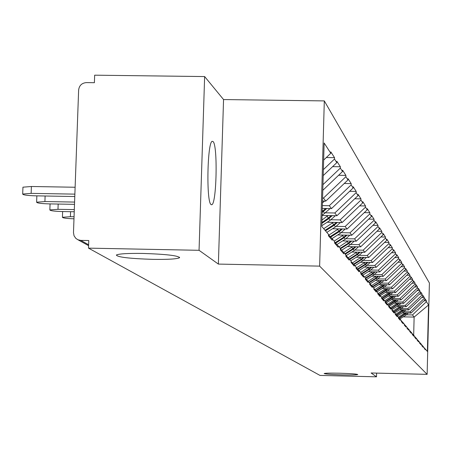 <?xml version="1.0" encoding="UTF-8"?>
<svg xmlns="http://www.w3.org/2000/svg" width="452" height="452" viewBox="0 0 452 452"><rect width="100%" height="100%" fill="white"/><g stroke="black" fill="none" stroke-linecap="round" stroke-linejoin="round"><path stroke-width="0.68" d="M152.725 259.358C129.351 258.589 117.232 257.143 116.356 255.018C118.995 253.758 127.882 253.233 143.018 253.442C166.263 254.21 178.433 255.634 179.534 257.725C177.037 259.03 168.104 259.578 152.725 259.358M342.333 374.866C331.35 374.538 325.293 374.098 324.174 373.55C325.101 373.132 330.248 373.019 339.61 373.211C350.611 373.538 356.668 373.979 357.786 374.527C356.854 374.945 351.701 375.064 342.333 374.866M213.056 141.555C217.92 145.143 216.621 204.818 211.683 204.733L211.056 204.553C206.174 202.157 207.304 141.781 212.242 141.318L213.056 141.555M204.637 76.563L199.055 250.306L218.372 264.081L223.554 99.553L204.637 76.563L94.66 75.179L94.395 82.705L86.394 82.603C81.835 82.998 79.247 85.473 78.631 90.027L73.484 232.639L74.049 235.803L75.868 238.424L78.015 239.803L80.739 240.379L88.773 240.532L88.502 248.137L320.01 375.426L376.505 376.821L376.601 373.115M223.554 99.553L324.31 100.909L429.4 282.997L427.134 374.352L319.632 266.126L324.31 100.909M323.649 160.07L330.779 153.273L324.135 142.962L321.773 226.429L328.502 234.39L328.463 235.797L332.226 240.221L332.265 238.842L328.491 234.893M330.779 153.273L330.819 151.878L334.531 157.663L326.31 157.533M323.378 169.63L334.491 159.036L334.531 157.663M334.491 159.036L336.813 162.635L336.847 161.279L340.367 166.76L332.615 166.635M322.954 184.67L340.333 168.099L340.367 166.76M340.333 168.099L342.531 171.517L342.571 170.189L345.91 175.399L338.588 175.28M322.575 198.044L323.474 198.061L345.876 176.704L345.91 175.399M345.876 176.704L347.967 179.947L348.006 178.659L351.181 183.608L344.254 183.489M322.361 205.587L329.299 205.705L351.147 184.879L351.181 183.608M351.147 184.879L353.136 187.97L353.17 186.71L356.193 191.422L349.633 191.309M325.299 212.813L334.836 212.982L356.159 192.659L356.193 191.422M356.159 192.659L358.057 195.603L358.086 194.371L360.967 198.863L354.747 198.756M330.807 219.745L340.119 219.915L360.939 200.072L360.967 198.863M360.939 200.072L362.741 202.88L362.775 201.677L365.527 205.959L359.617 205.858M336.056 226.362L345.153 226.531L365.493 207.146L365.527 205.959M365.493 207.146L367.216 209.824L367.25 208.649L369.877 212.739L364.261 212.638M341.074 232.673L349.967 232.842L369.843 213.898L369.877 212.739M369.843 213.898L371.493 216.457L371.521 215.31L374.036 219.22L368.696 219.124M345.87 238.712L354.56 238.876L374.002 220.356L374.036 219.22M374.002 220.356L375.584 222.802L375.612 221.678L378.013 225.418L372.928 225.328M350.458 244.487L358.961 244.656L377.985 226.531L378.013 225.418M377.985 226.531L379.494 228.87L379.522 227.774L381.821 231.356L376.979 231.266M354.854 250.024L363.171 250.182L381.793 232.447L381.821 231.356M381.793 232.447L383.245 234.69L383.273 233.611L385.477 237.051L380.855 236.961M359.069 255.329L367.21 255.487L385.449 238.114L385.477 237.051M385.449 238.114L386.839 240.266L386.867 239.215L388.98 242.515L384.567 242.43M363.109 260.414L371.086 260.572L388.957 243.555L388.98 242.515M388.957 243.555L390.285 245.622L390.313 244.588L392.347 247.758L388.132 247.673M366.99 265.301L374.804 265.46L392.319 248.781L392.347 247.758M392.319 248.781L393.602 250.764L393.63 249.753L395.585 252.798L391.551 252.719M370.719 269.997L378.38 270.155L395.556 253.798L395.585 252.798M395.556 253.798L396.788 255.708L396.811 254.719L398.692 257.646L394.833 257.572M374.307 274.517L381.821 274.669L398.67 258.629L398.692 257.646M398.67 258.629L399.851 260.465L399.879 259.493L401.687 262.313L397.992 262.239M377.759 278.861L385.132 279.014L401.664 263.279L401.687 262.313M401.664 263.279L402.805 265.047L402.828 264.087L404.574 266.804L401.031 266.736M381.087 283.054L388.319 283.201L404.546 267.753L404.574 266.804M404.546 267.753L405.647 269.46L405.67 268.516L407.354 271.138L403.958 271.07M384.29 287.088L391.392 287.24L407.331 272.07L407.354 271.138M407.331 272.07L408.388 273.714L408.41 272.788L410.032 275.313L406.772 275.251M387.381 290.981L394.359 291.128L410.009 276.228L410.032 275.313M410.009 276.228L411.032 277.816L411.054 276.912L412.619 279.347L409.489 279.285M390.364 294.738L397.218 294.885L412.597 280.246L412.619 279.347M412.597 280.246L413.586 281.777L413.608 280.884L415.122 283.24L412.111 283.178M393.246 298.371L399.98 298.512L415.1 284.122L415.122 283.24M415.1 284.122L416.049 285.607L416.072 284.726L417.535 287.003L414.642 286.947M396.031 301.874L402.653 302.015L417.512 287.873L417.535 287.003M417.512 287.873L418.433 289.303L418.456 288.444L419.868 290.642L417.089 290.585M398.721 305.264L405.235 305.405L419.846 291.495L419.868 290.642M419.846 291.495L420.739 292.879L420.761 292.032L422.128 294.162L419.45 294.105M401.325 308.546L407.727 308.688L422.106 295.003L422.128 294.162M422.106 295.003L422.97 296.342L422.993 295.506L424.315 297.569L421.739 297.512M403.845 311.722L410.145 311.857L424.292 298.393L424.315 297.569M424.292 298.393L425.129 299.693L425.151 298.874L426.428 300.868L423.948 300.812M406.286 314.795L412.484 314.931L426.411 301.682L426.428 300.868M426.411 301.682L428.547 304.993L427.394 351.441L423.936 347.526M332.265 238.842L334.616 241.622L334.576 242.99L338.141 247.187L338.175 245.843L340.407 248.481L340.367 249.809L343.752 253.792L343.791 252.487L345.904 254.99L345.87 256.29L349.085 260.075L349.125 258.798L351.136 261.183L351.102 262.448L354.165 266.053L354.198 264.804L356.114 267.075L356.08 268.307L359.001 271.742L359.035 270.528L360.86 272.692L360.826 273.895L363.611 277.172L363.645 275.986L365.391 278.048L365.357 279.229L368.013 282.359L368.047 281.195L369.713 283.167L369.685 284.319L372.222 287.314L372.25 286.178L373.849 288.065L373.821 289.19L376.25 292.054L376.279 290.941L377.804 292.749L377.776 293.851L380.104 296.591L380.132 295.506L381.595 297.235L381.567 298.314L383.799 300.947L383.827 299.879L385.234 301.541L385.206 302.597L387.347 305.117L387.375 304.072L388.72 305.671L388.697 306.705L390.754 309.128L390.777 308.106L392.076 309.637L392.048 310.654L394.025 312.982L394.048 311.976L395.297 313.451L395.268 314.445L397.172 316.682L397.195 315.699L398.393 317.118L398.37 318.095L400.201 320.253L400.223 319.281L401.376 320.649L401.353 321.609L403.116 323.683L403.139 322.734L404.252 324.05L404.229 324.994L405.93 326.994L405.952 326.061L407.02 327.333L406.998 328.254L408.636 330.186L408.664 329.271L409.698 330.497L409.67 331.406L411.252 333.265L411.28 332.367L412.275 333.548L412.252 334.44L413.783 336.243L413.806 335.356L414.766 336.497L414.744 337.378L416.224 339.113L416.247 338.243L417.179 339.35L417.156 340.215L418.58 341.893L418.603 341.04L419.507 342.107L419.484 342.955L420.868 344.582L420.885 343.74L421.761 344.774L421.739 345.611L423.078 347.187L423.095 346.356L425.213 349.701L425.236 348.887M323.208 175.608L336.813 162.635M322.796 190.337L342.531 171.517M338.175 245.843L334.599 242.097M322.491 201.038L325.785 201.095L323.474 198.061M325.785 201.095L347.967 179.947M343.791 252.487L340.396 248.928M322.282 208.428L331.497 208.592L329.299 205.705M331.497 208.592L353.136 187.97M349.125 258.798L345.893 255.42M322.084 215.463L336.932 215.734L334.836 212.982M336.932 215.734L358.057 195.603M354.198 264.804L351.125 261.589M327.723 222.271L342.113 222.537L340.119 219.915M342.113 222.537L362.741 202.88M359.035 270.528L356.103 267.46M333.124 228.774L347.063 229.034L345.153 226.531M347.063 229.034L367.216 209.824M363.645 275.986L360.849 273.059M338.282 234.978L351.786 235.232L349.967 232.842M351.786 235.232L371.493 216.457M368.047 281.195L365.38 278.404M343.209 240.916L356.306 241.165L354.56 238.876M356.306 241.165L375.584 222.802M372.25 286.178L369.702 283.506M347.916 246.6L360.628 246.843L358.961 244.656M360.628 246.843L379.494 228.87M376.279 290.941L373.838 288.387M352.424 252.041L364.77 252.284L363.171 250.182M364.77 252.284L383.245 234.69M380.132 295.506L377.799 293.054M356.741 257.261L368.747 257.499L367.21 255.487M368.747 257.499L386.839 240.266M383.827 299.879L381.59 297.535M360.882 262.273L372.561 262.51L371.086 260.572M372.561 262.51L390.285 245.622M387.375 304.072L385.228 301.823M364.854 267.087L376.222 267.318L374.804 265.46M376.222 267.318L393.602 250.764M390.777 308.106L388.714 305.942M368.674 271.714L379.742 271.94L378.38 270.155M379.742 271.94L396.788 255.708M394.048 311.976L392.065 309.897M372.341 276.166L383.132 276.387L381.821 274.669M383.132 276.387L399.851 260.465M397.195 315.699L395.291 313.699M375.872 280.455L386.392 280.669L385.132 279.014M386.392 280.669L402.805 265.047M400.223 319.281L398.387 317.361M379.268 284.585L389.534 284.8L388.319 283.201M389.534 284.8L405.647 269.46M403.139 322.734L401.37 320.88M382.539 288.562L392.568 288.777L391.392 287.24M392.568 288.777L408.388 273.714M405.952 326.061L404.246 324.276M385.697 292.404L395.489 292.613L394.359 291.128M395.489 292.613L411.032 277.816M408.664 329.271L407.015 327.547M388.743 296.116L398.308 296.32L397.218 294.885M398.308 296.32L413.586 281.777M411.28 332.367L409.693 330.706M391.681 299.699L401.037 299.896L399.98 298.512M401.037 299.896L416.049 285.607M413.806 335.356L412.269 333.751M394.517 303.156L403.67 303.354L402.653 302.015M403.67 303.354L418.433 289.303M416.247 338.243L414.761 336.695M397.263 306.507L406.218 306.699L405.235 305.405M406.218 306.699L420.739 292.879M418.603 341.04L417.173 339.537M399.918 309.744L408.681 309.936L407.727 308.688M408.681 309.936L422.97 296.342M420.885 343.74L419.501 342.288M402.483 312.88L411.071 313.072L410.145 311.857M411.071 313.072L425.129 299.693M423.095 346.356L421.756 344.949M403.698 316.858L414.128 317.089L412.484 314.931M413.67 335.22L414.128 317.089L428.547 304.993M199.055 250.306L88.502 248.137M218.372 264.081L319.632 266.126M427.134 374.352L371.115 372.979L376.505 376.821M399.229 318.242L406.896 312.982M399.907 318.948L405.879 315.157L408.303 313.01M398.393 317.253L404.998 312.937M398.997 317.999L406.416 312.97M396.709 315.191L404.478 309.846M397.393 315.931L403.433 312.089L405.93 309.88M395.766 314.202L402.512 309.801M396.472 314.942L403.981 309.835M394.104 312.038L401.975 306.609M394.765 312.824L400.907 308.919L403.478 306.642M393.138 311.016L399.947 306.563M393.867 311.784L401.466 306.597M391.37 308.806L399.393 303.264M392.053 309.614L398.297 305.642L400.947 303.298M390.421 307.727L397.297 303.219M391.138 308.53L398.867 303.252M388.545 305.462L394.918 301.405L396.726 299.806M389.11 306.354L395.596 302.258L398.331 299.84M387.59 304.332L394.556 299.761M388.308 305.173L396.184 299.795M385.46 302.072L392.104 297.874L393.969 296.224M386.257 302.908L392.805 298.761L395.624 296.263M384.635 300.829L391.726 296.179M385.228 301.767L393.404 296.213M382.482 298.467L389.189 294.224L391.11 292.523M383.307 299.331L389.918 295.133L392.828 292.557M381.573 297.207L388.788 292.472M382.2 298.173L390.528 292.506M379.403 294.738L386.172 290.438L388.155 288.681M380.245 295.636L386.929 291.382L389.935 288.721M378.245 293.523L385.748 288.63M379.109 294.433L387.55 288.67M376.211 290.868L383.047 286.517L385.093 284.703M377.03 291.828L383.827 287.495L386.94 284.743M375.013 289.613L382.595 284.653M375.906 290.551L384.466 284.692M372.849 286.879L379.804 282.449L381.917 280.579M373.691 287.879L380.618 283.466L383.833 280.619M371.657 285.551L379.33 280.528M372.561 286.54L379.533 282.104L381.268 280.568M369.352 282.743L376.443 278.229L378.623 276.296M370.041 283.862L377.284 279.285L380.612 276.336M368.171 281.342L375.934 276.24M369.058 282.393L376.154 277.873L377.951 276.285M365.51 278.539L372.951 273.85L375.205 271.85M366.504 279.579L373.827 274.946L377.273 271.889M364.498 276.997L372.414 271.793M365.385 278.099L372.651 273.477L374.505 271.833M361.798 274.053L369.318 269.296L371.657 267.228M362.832 275.132L370.228 270.432L373.804 267.268M360.679 272.477L368.747 267.166M361.447 273.686L369.013 268.906L370.922 267.211M357.944 269.386L365.544 264.556L367.962 262.414M359.012 270.511L366.493 265.742L370.199 262.459M356.492 267.866L364.939 262.358M357.577 269.002L365.222 264.154L367.205 262.403M353.933 264.527L361.617 259.629L364.126 257.408M354.978 265.725L362.6 260.866L366.448 257.454M352.419 262.94L360.973 257.346M353.549 264.126L361.284 259.211L363.335 257.391M349.701 259.482L357.526 254.499L360.125 252.193M350.769 260.748L358.549 255.781L362.549 252.239M348.181 257.809L356.843 252.131M349.339 259.058L357.176 254.058L359.3 252.176M345.272 254.239L353.261 249.148L355.961 246.752M346.13 255.662L354.328 250.487L358.487 246.803M343.769 252.459L352.537 246.69M344.893 253.792L352.899 248.69L355.097 246.735M340.396 248.877L348.808 243.56L351.616 241.074M341.627 250.222L349.927 244.961L354.255 241.125M339.079 246.911L348.04 241.006M340.254 248.301L348.43 243.086L350.718 241.057M335.604 243.148L344.164 237.729L347.079 235.147M336.926 244.532L345.328 239.193L349.837 235.198M334.181 241.108L343.345 235.074M335.152 242.673L343.763 237.232L346.142 235.13M330.638 237.142L339.305 231.639L342.339 228.944M332.022 238.588L340.525 233.164L345.226 229M328.762 235.176L338.429 228.87M330.163 236.645L338.887 231.113L341.356 228.927M325.491 230.831L334.22 225.26L337.384 222.452M326.819 232.396L335.497 226.859L340.407 222.508M323.694 228.701L333.288 222.378M325.044 230.294L333.785 224.712L336.356 222.435M321.858 223.384L328.892 218.576L332.197 215.649M321.796 225.729L330.231 220.254L335.361 215.706M321.954 220.056L327.903 215.57M321.886 222.565L328.44 218.005L331.118 215.627M322.169 212.536L326.756 208.513M322.084 215.44L330.079 208.57M322.197 211.519L325.626 208.491M70.585 211.689L70.405 216.694L62.421 217.282C62.783 218.045 66.625 218.548 73.953 218.796L73.981 218.796M322.44 202.942L324.542 201.078M70.405 216.694L74.055 216.757M58.178 204.05L57.98 209.316L49.844 209.926C50.183 210.734 54.138 211.27 61.709 211.53L74.235 211.756M57.98 209.316L74.314 209.609M45.115 196.004L44.912 201.552L36.618 202.191C36.917 203.05 40.991 203.609 48.839 203.88L74.507 204.344M324.847 174.048L326.638 172.336M44.912 201.552L74.586 202.078M22.933 187.473L22.945 187.179L31.397 186.495L31.137 193.371L22.685 194.038C22.945 194.948 27.143 195.546 35.279 195.829L74.783 196.524M31.137 193.371L74.874 194.134M31.397 186.495L75.122 187.247M80.739 240.379L88.62 244.769M405.879 315.157L405.28 314.411M405.077 314.157L404.478 313.4M403.433 312.089L402.817 311.315M402.608 311.055L401.986 310.27M400.907 308.919L400.269 308.123M400.054 307.852L399.41 307.044M398.297 305.642L397.636 304.817M397.415 304.541L396.749 303.704M395.596 302.258L394.918 301.405M394.686 301.117L393.997 300.252M392.805 298.761L392.104 297.874M391.861 297.574L391.149 296.681M389.918 295.133L389.189 294.224M388.94 293.913L388.206 292.986M386.929 291.382L386.172 290.438M385.918 290.116L385.155 289.156M383.827 287.495L383.047 286.517M382.782 286.184L381.991 285.189M380.618 283.466L379.804 282.449M379.533 282.104L378.708 281.071M377.284 279.285L376.443 278.229M376.154 277.873L375.301 276.799M373.827 274.946L372.951 273.85M372.651 273.477L371.764 272.364M370.228 270.432L369.318 269.296M369.013 268.906L368.092 267.753M366.493 265.742L365.544 264.556M365.222 264.154L364.267 262.951M362.6 260.866L361.617 259.629M361.284 259.211L360.284 257.956M358.549 255.781L357.526 254.499M357.176 254.058L356.136 252.753M354.328 250.487L353.261 249.148M352.899 248.69L351.814 247.329M349.927 244.961L348.808 243.56M348.43 243.086L347.3 241.667M345.328 239.193L344.164 237.729M343.763 237.232L342.582 235.752M340.525 233.164L339.305 231.639M338.887 231.113L337.65 229.565M335.497 226.859L334.22 225.26M333.785 224.712L332.491 223.085M330.231 220.254L328.892 218.576M328.44 218.005L327.078 216.299M324.711 213.333L323.31 211.57M322.83 210.971L322.231 210.22M211.683 204.733L211.344 204.728M88.592 245.673L78.015 239.803M179.534 257.725L179.551 257.228M62.63 211.547L62.421 217.282M50.065 203.903L49.844 209.926M36.855 195.857L36.618 202.191M22.945 187.179L22.685 194.038"/></g></svg>
